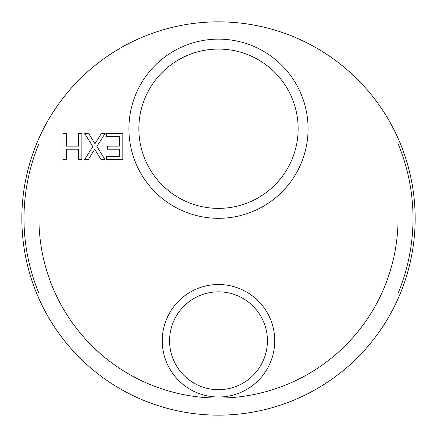 <?xml version="1.0" encoding="UTF-8"?>
<svg xmlns="http://www.w3.org/2000/svg" width="437" height="437" viewBox="0 0 437 437"><rect width="100%" height="100%" fill="white"/><g stroke="black" fill="none" stroke-linecap="round" stroke-linejoin="round"><path stroke-width="0.66" d="M107.355 149.225L107.355 146.138L119.339 146.138L119.339 136.459L106.486 136.459L106.486 133.372L122.802 133.372L122.802 159.45L106.486 159.45L106.486 156.364L119.339 156.364L119.339 149.225L107.355 149.225M104.924 159.45L100.952 159.45L94.736 149.241L88.4 159.45L84.658 159.45L92.813 146.603L84.658 133.372L88.629 133.372L94.971 143.768L101.439 133.372L105.18 133.372L96.872 146.433L104.924 159.45M62.933 133.372L66.402 133.372L66.402 146.138L78.403 146.138L78.403 133.372L81.866 133.372L81.866 159.45L78.403 159.45L78.403 149.225L66.402 149.225L66.402 159.45L62.933 159.45L62.933 133.372M398.052 298.706A196.65 196.65 0 0 0 414.653 204.543A196.65 196.65 0 0 1 398.052 298.706L398.052 138.294A196.65 196.65 0 0 0 22.347 232.457A196.65 196.65 0 0 0 398.052 298.706A196.65 196.65 0 0 0 398.052 138.294M38.948 138.294A196.65 196.65 0 0 0 38.948 298.706L38.948 138.294A196.65 196.65 0 0 0 22.347 232.457M398.052 293.314A194.514 194.514 0 0 0 398.052 143.686M38.948 143.686A194.514 194.514 0 0 0 38.948 293.314M128.915 128.724A89.585 89.585 0 0 0 263.293 206.308A89.585 89.585 0 0 0 263.293 51.145A89.585 89.585 0 0 0 128.915 128.724M162.253 340.767A56.247 56.247 0 0 0 246.621 389.476A56.247 56.247 0 0 0 246.621 292.053A56.247 56.247 0 0 0 162.253 340.767M138.851 128.724A79.649 79.649 0 0 1 258.322 59.749A79.649 79.649 0 0 1 258.322 197.704A79.649 79.649 0 0 1 138.851 128.724M169.572 340.767A48.928 48.928 0 0 1 242.961 298.395A48.928 48.928 0 0 1 242.961 383.14A48.928 48.928 0 0 1 169.572 340.767M38.948 218.5A179.552 179.552 0 0 0 218.5 398.052A179.552 179.552 0 0 0 398.052 218.5"/></g></svg>
